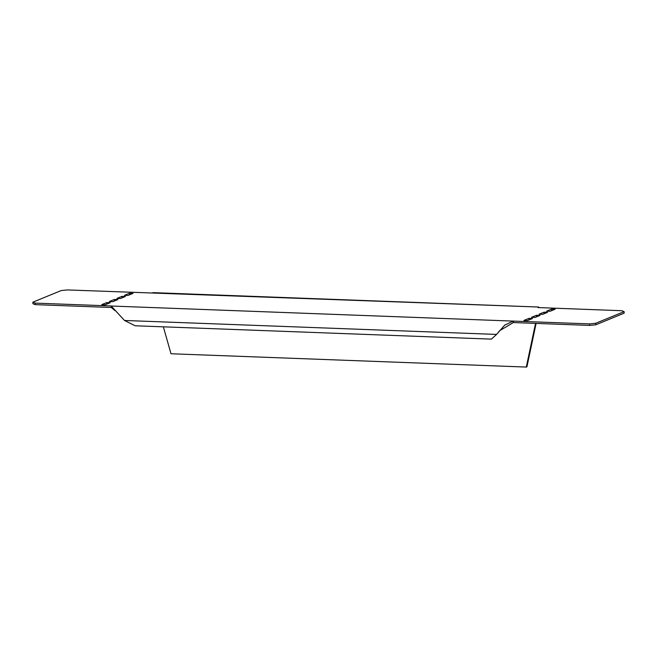 <?xml version="1.0" encoding="UTF-8"?>
<svg xmlns="http://www.w3.org/2000/svg" width="657" height="657" viewBox="0 0 657 657"><rect width="100%" height="100%" fill="white"/><g stroke="black" fill="none" stroke-linecap="round" stroke-linejoin="round"><path stroke-width="0.99" d="M513.618 321.051L513.273 322.612L513.216 321.092L111.32 306.031L111.378 307.55L111.164 305.965L124.51 320.476L135.137 325.773L491.403 339.127L496.569 334.421L504.724 325.125L513.216 321.092L589.608 323.893L595.718 323.277L624.093 311.64L621.76 310.712L538.034 307.575L538.494 307.082L538.51 307.591M115.032 310.687L111.378 307.55M513.273 322.612L499.722 330.635L498.548 331.974M111.164 305.965L35.182 303.115L32.85 302.187L61.216 290.55L67.334 289.934L538.625 307.033L539.003 307.607M129.503 293.252L124.46 295.322L127.975 295.453L133.026 293.383L129.503 293.252L129.56 294.771L127.91 295.445M121.939 296.356L116.897 298.418L120.412 298.549L125.454 296.488L121.939 296.356L121.997 297.876L120.346 298.549M101.769 304.626L105.284 304.758L110.327 302.688L106.812 302.557L101.769 304.626M109.333 301.522L112.848 301.653L117.89 299.584L114.375 299.452L109.333 301.522M528.959 318.382L532.482 318.514L527.44 320.575L523.916 320.444L528.959 318.382L529.09 319.902M536.531 315.278L540.046 315.409L535.003 317.479L531.488 317.347L536.531 315.278L536.654 316.797M544.095 312.174L547.61 312.305L542.567 314.375L539.052 314.243L544.095 312.174L544.218 313.693M551.658 309.069L555.173 309.201L550.131 311.27L546.616 311.139L551.658 309.069L551.781 310.597M111.23 307.484L35.24 304.643L32.907 303.706L32.85 302.187M513.684 322.571L589.666 325.42L589.608 323.893M595.718 323.277L595.784 324.796L589.666 325.42M595.784 324.796L624.15 313.167L624.093 311.64M550.065 311.27L551.716 310.589M542.501 314.375L544.152 313.693M534.938 317.471L536.588 316.797M527.366 320.575L529.025 319.902M114.499 300.98L112.782 301.653M106.935 304.084L105.219 304.758M536.112 323.408L526.93 366.811L526.298 367.066L535.537 323.392M538.625 307.033L152.876 292.628M35.24 304.643L35.182 303.115M163.355 326.833L171.001 353.753L526.298 367.066M114.433 300.972L114.375 299.452M106.869 304.076L106.812 302.557M124.51 320.476L496.569 334.421"/></g></svg>
